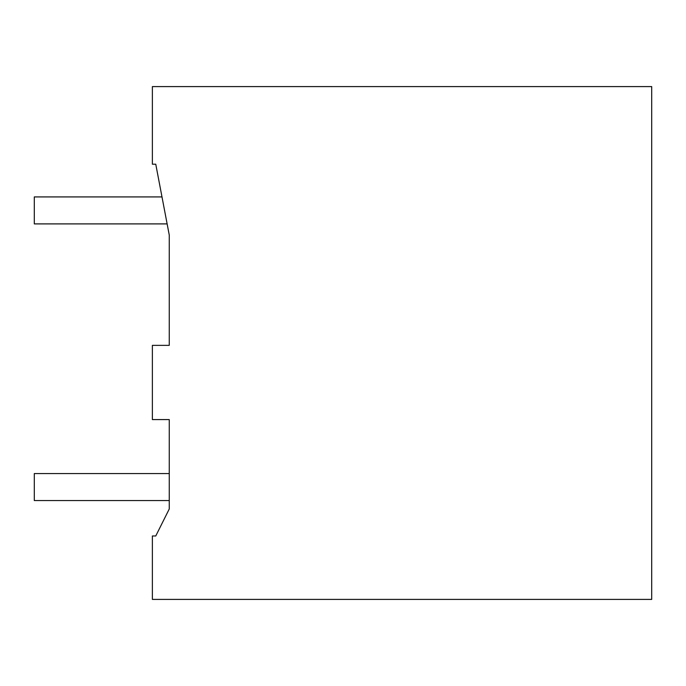 <?xml version="1.0" encoding="UTF-8"?>
<svg xmlns="http://www.w3.org/2000/svg" width="686" height="686" viewBox="0 0 686 686"><rect width="100%" height="100%" fill="white"/><g stroke="black" fill="none" stroke-linecap="round" stroke-linejoin="round"><path stroke-width="1.03" d="M152.378 599.41L651.7 599.41L651.7 86.59L152.378 86.59L152.378 164.194L155.756 164.194L169.253 235.041L167.127 223.902L169.253 235.041L169.253 345.358L152.378 345.358L152.378 419.583L169.253 419.583L169.253 508.986L155.756 535.98L152.378 535.98L152.378 599.41M169.253 419.583L169.253 473.563L169.253 419.583L169.253 473.563L169.253 419.583L169.253 473.563L169.253 419.583L169.253 473.563L34.3 473.563L34.3 500.557L169.253 500.557L169.253 508.986L155.756 535.98M155.756 164.194L161.99 196.916L155.756 164.194L161.99 196.916L155.756 164.194L161.99 196.916L155.756 164.194L161.99 196.916L34.3 196.916L34.3 223.902L167.127 223.902L169.253 235.041L169.253 345.358L169.253 235.041L169.253 345.358L169.253 235.041L167.127 223.902L169.253 235.041L169.253 345.358L169.253 235.041L167.127 223.902L169.253 235.041L169.253 345.358L169.253 235.041L167.127 223.902L169.253 235.041L169.253 345.358M169.253 500.557L169.253 508.986L169.253 500.557"/></g></svg>
